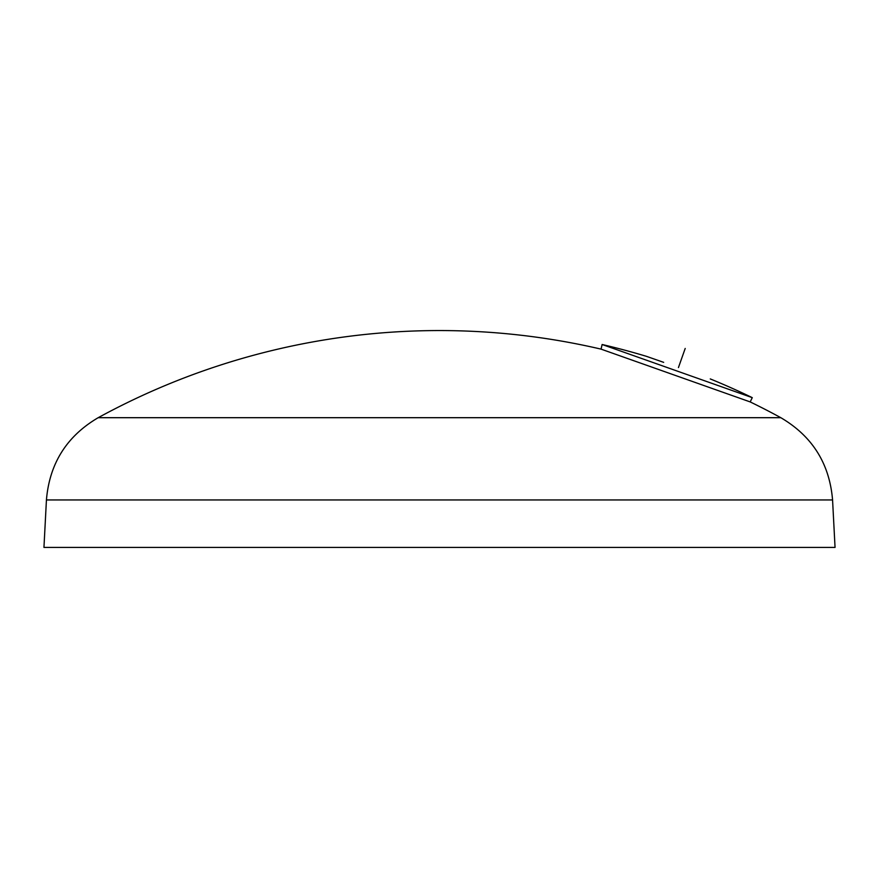 <?xml version="1.0" encoding="UTF-8"?>
<svg xmlns="http://www.w3.org/2000/svg" width="879" height="879" viewBox="0 0 879 879"><rect width="100%" height="100%" fill="white"/><g stroke="black" fill="none" stroke-linecap="round" stroke-linejoin="round"><path stroke-width="1.32" d="M835.05 547.419L43.95 547.419L835.05 547.419L832.567 499.953L46.433 499.953L43.95 547.419M832.567 499.953C829.534 463.585 812.284 436.16 780.805 417.69L98.195 417.69C66.716 436.16 49.466 463.585 46.433 499.953M780.805 417.69A711.99 711.99 0 0 0 750.194 401.923L752.27 397.649L602.126 344.502A716.737 716.737 0 0 1 646.548 356.369L663.678 362.357M750.194 401.923L601.049 349.128A711.99 711.99 0 0 0 98.195 417.69M678.445 367.565L685.202 348.458M752.27 397.649A716.737 716.737 0 0 0 710.265 378.926M601.049 349.128L602.126 344.502"/></g></svg>
